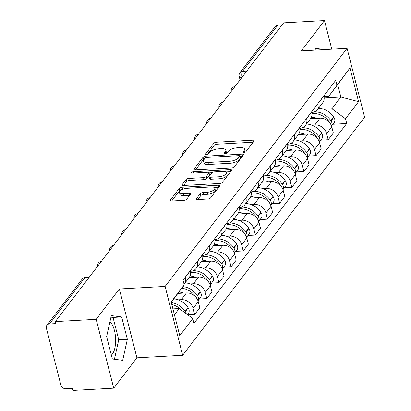 <?xml version="1.0" encoding="UTF-8"?>
<svg xmlns="http://www.w3.org/2000/svg" width="411" height="411" viewBox="0 0 411 411"><rect width="100%" height="100%" fill="white"/><g stroke="black" fill="none" stroke-linecap="round" stroke-linejoin="round"><path stroke-width="0.62" d="M243.97 152.466A1.546 0.611 -14.3 0 0 245.917 151.685L254.034 141.065A2.214 0.873 -14.3 0 0 254.162 140.634A2.214 0.873 -14.3 0 0 252.78 140.177L216.52 142.196A2.214 0.873 -14.3 0 0 213.741 143.311L205.628 153.93A1.546 0.611 -14.3 0 0 205.536 154.233A1.546 0.611 -14.3 0 0 206.502 154.551A1.546 0.611 -14.3 0 0 208.449 153.771L209.497 152.399A7.079 2.79 -14.3 0 1 218.39 148.839L221.411 148.674A7.079 2.79 -14.3 0 1 225.824 150.123A7.079 2.79 -14.3 0 1 225.413 151.51L224.36 152.887A1.546 0.611 -14.3 0 0 224.272 153.19A1.546 0.611 -14.3 0 0 225.238 153.509A1.546 0.611 -14.3 0 0 227.18 152.728L228.233 151.356A7.079 2.79 -14.3 0 1 237.121 147.796L240.142 147.631A7.079 2.79 -14.3 0 1 244.56 149.08A7.079 2.79 -14.3 0 1 244.144 150.467L243.096 151.844A1.546 0.611 -14.3 0 0 243.004 152.147A1.546 0.611 -14.3 0 0 243.97 152.466M109.922 321.813A17.581 7.208 -93.2 0 1 115.522 337.184A17.581 7.208 -93.2 0 1 112.373 354.102A17.581 7.208 -93.2 0 1 111.366 355.155M196.407 198.683A2.214 0.873 -14.3 0 0 196.278 199.114A2.214 0.873 -14.3 0 0 197.655 199.566L207.827 199.001A2.214 0.873 -14.3 0 0 210.607 197.891L219.623 186.096A2.214 0.873 -14.3 0 0 219.751 185.659A2.214 0.873 -14.3 0 0 218.369 185.207L182.109 187.226A2.214 0.873 -14.3 0 0 179.33 188.341L170.318 200.136A2.214 0.873 -14.3 0 0 170.19 200.568A2.214 0.873 -14.3 0 0 171.567 201.02L183.856 200.337A2.214 0.873 -14.3 0 0 186.635 199.227L190.493 194.177A2.214 0.873 -14.3 0 0 190.622 193.745A2.214 0.873 -14.3 0 0 189.24 193.288L183.147 193.627A5.918 2.332 -14.3 0 1 179.458 192.42A5.918 2.332 -14.3 0 1 187.236 188.284L211.105 186.954A5.918 2.332 -14.3 0 1 214.799 188.166A5.918 2.332 -14.3 0 1 207.021 192.302L203.039 192.523A2.214 0.873 -14.3 0 0 200.265 193.632L196.407 198.683L196.597 199.433M165.119 286.431L119.354 288.979L96.164 319.326L55.321 321.602L283.641 22.826L324.485 20.55L301.294 50.897L347.059 48.349L165.119 286.431L182.669 355.279L364.608 117.197L347.059 48.349M231.583 167.914A2.214 0.873 -14.3 0 0 234.362 166.804L243.379 155.009A2.214 0.873 -14.3 0 0 243.507 154.577A2.214 0.873 -14.3 0 0 242.125 154.12L205.865 156.144A2.214 0.873 -14.3 0 0 203.085 157.254L194.074 169.049A2.214 0.873 -14.3 0 0 193.946 169.481A2.214 0.873 -14.3 0 0 195.323 169.933L231.583 167.914M231.501 170.555L222.485 182.345A2.214 0.873 -14.3 0 1 219.705 183.46L183.445 185.479A2.214 0.873 -14.3 0 1 182.068 185.027A2.214 0.873 -14.3 0 1 182.196 184.59L186.055 179.545A2.214 0.873 -14.3 0 1 188.834 178.431L203.537 177.614A2.214 0.873 -14.3 0 0 206.317 176.499L208.875 173.154A2.214 0.873 -14.3 0 0 209.004 172.718A2.214 0.873 -14.3 0 0 207.622 172.266L192.312 173.118A1.546 0.611 -14.3 0 1 191.346 172.8A1.546 0.611 -14.3 0 1 193.386 171.721L230.247 169.666A2.214 0.873 -14.3 0 1 231.629 170.118A2.214 0.873 -14.3 0 1 231.501 170.555M96.164 319.326L113.713 388.174L72.87 390.45L72.362 388.441L65.996 388.796A4.506 3.709 -142.6 0 1 60.869 385.009L46.392 328.204A4.506 3.709 -142.6 0 1 46.916 325.24L82.164 279.11A4.506 3.709 37.4 0 1 84.723 277.831L49.469 323.96A4.506 3.709 -142.6 0 0 46.916 325.24M113.713 388.174L136.904 357.827L182.669 355.279M55.321 321.602L55.834 323.606L49.469 323.96M246.764 71.082L242.541 71.319A4.506 3.709 37.4 0 0 239.983 72.593L275.236 26.463A4.506 3.709 37.4 0 1 277.795 25.184L242.541 71.319A4.506 1.85 86.8 0 0 241.997 77.325M282.018 24.953L277.795 25.184M331.785 49.197L324.485 20.55M318.725 102.555L318.761 102.699A10.367 8.528 37.4 0 1 317.559 109.521L322.697 102.801A10.367 8.528 -142.6 0 0 323.899 95.979L323.863 95.835M311.6 125.088L314.847 124.903A10.367 8.528 37.4 0 1 326.642 133.611L331.78 126.891A10.367 8.528 -142.6 0 0 319.984 118.183L310.536 118.712M331.78 126.891L333.342 133.015L328.204 139.735L320.796 140.146M317.559 109.521A10.367 8.528 37.4 0 1 311.887 112.444M326.642 133.611L328.204 139.735M306.585 118.44L306.621 118.584A10.367 8.528 37.4 0 1 305.419 125.406L310.557 118.687A10.367 8.528 -142.6 0 0 311.759 111.864L311.723 111.72M308.656 156.031L316.064 155.62L321.202 148.9L319.64 142.776A10.367 8.528 -142.6 0 0 307.844 134.068L298.396 134.597M305.419 125.406A10.367 8.528 37.4 0 1 299.747 128.33M299.46 140.973L302.707 140.793A10.367 8.528 37.4 0 1 314.502 149.496L316.064 155.62M294.446 134.325L294.482 134.474A10.367 8.528 37.4 0 1 293.279 141.292L298.417 134.572A10.367 8.528 -142.6 0 0 299.619 127.749L299.583 127.605M296.516 171.921L303.924 171.505L309.062 164.785L307.5 158.661A10.367 8.528 -142.6 0 0 295.704 149.953L286.256 150.483M293.279 141.292A10.367 8.528 37.4 0 1 287.608 144.215M287.32 156.858L290.567 156.678A10.367 8.528 37.4 0 1 302.362 165.386L303.924 171.505M282.306 150.21L282.342 150.359A10.367 8.528 37.4 0 1 281.139 157.177L286.277 150.457A10.367 8.528 -142.6 0 0 287.479 143.639L287.443 143.49M284.376 187.806L291.784 187.39L296.922 180.67L295.36 174.552A10.367 8.528 -142.6 0 0 283.564 165.844L274.116 166.368M281.139 157.177A10.367 8.528 37.4 0 1 275.468 160.105M275.18 172.743L278.427 172.563A10.367 8.528 37.4 0 1 290.223 181.272L291.784 187.39M270.166 166.101L270.202 166.244A10.367 8.528 37.4 0 1 269 173.062L274.137 166.342A10.367 8.528 -142.6 0 0 275.339 159.525L275.303 159.376M272.236 203.692L279.644 203.281L284.782 196.556L283.22 190.437A10.367 8.528 -142.6 0 0 271.424 181.729L261.977 182.253M269 173.062A10.367 8.528 37.4 0 1 263.328 175.99M263.04 188.628L266.292 188.449A10.367 8.528 37.4 0 1 278.083 197.157L279.644 203.281M258.026 181.986L258.062 182.13A10.367 8.528 37.4 0 1 256.86 188.952L261.997 182.227A10.367 8.528 -142.6 0 0 263.199 175.41L263.163 175.266M260.096 219.577L267.504 219.166L272.642 212.441L271.08 206.322A10.367 8.528 -142.6 0 0 259.284 197.614L249.837 198.138M256.86 188.952A10.367 8.528 37.4 0 1 251.188 191.875M250.9 204.514L254.152 204.334A10.367 8.528 37.4 0 1 265.943 213.042L267.504 219.166M245.886 197.871L245.927 198.015A10.367 8.528 37.4 0 1 244.72 204.837L249.857 198.117A10.367 8.528 -142.6 0 0 251.059 191.295L251.023 191.151M247.956 235.462L255.365 235.051L260.502 228.331L258.94 222.207A10.367 8.528 -142.6 0 0 247.145 213.499L237.697 214.023M244.72 204.837A10.367 8.528 37.4 0 1 239.048 207.761M238.76 220.399L242.012 220.219A10.367 8.528 37.4 0 1 253.803 228.927L255.365 235.051M233.746 213.756L233.787 213.9A10.367 8.528 37.4 0 1 232.58 220.722L237.717 214.003A10.367 8.528 -142.6 0 0 238.919 207.18L238.883 207.036M235.816 251.347L243.225 250.936L248.362 244.216L246.8 238.092A10.367 8.528 -142.6 0 0 235.005 229.384L225.557 229.908M232.58 220.722A10.367 8.528 37.4 0 1 226.908 223.646M226.62 236.289L229.872 236.104A10.367 8.528 37.4 0 1 241.663 244.812L243.225 250.936M221.606 229.641L221.647 229.785A10.367 8.528 37.4 0 1 220.44 236.608L225.577 229.888A10.367 8.528 -142.6 0 0 226.78 223.065L226.744 222.921M223.676 267.232L231.085 266.821L236.222 260.101L234.66 253.977A10.367 8.528 -142.6 0 0 222.865 245.269L213.417 245.799M220.44 236.608A10.367 8.528 37.4 0 1 214.768 239.531M214.48 252.174L217.732 251.989A10.367 8.528 37.4 0 1 229.523 260.697L231.085 266.821M209.466 245.526L209.507 245.67A10.367 8.528 37.4 0 1 208.3 252.493L213.437 245.773A10.367 8.528 -142.6 0 0 214.64 238.95L214.604 238.806M211.537 283.117L218.945 282.706L224.082 275.987L222.521 269.863A10.367 8.528 -142.6 0 0 210.725 261.155L201.277 261.684M208.3 252.493A10.367 8.528 37.4 0 1 202.628 255.416M202.34 268.059L205.592 267.88A10.367 8.528 37.4 0 1 217.383 276.582L218.945 282.706M197.326 261.411L197.367 261.56A10.367 8.528 37.4 0 1 196.16 268.378L201.298 261.658A10.367 8.528 -142.6 0 0 202.5 254.835L202.464 254.692M199.397 299.008L206.805 298.592L211.942 291.872L210.381 285.748A10.367 8.528 -142.6 0 0 198.585 277.04L189.137 277.569M196.16 268.378A10.367 8.528 37.4 0 1 190.488 271.301M190.201 283.944L193.453 283.765A10.367 8.528 37.4 0 1 205.243 292.473L206.805 298.592M185.186 277.302L185.227 277.446A10.367 8.528 37.4 0 1 184.061 284.212L189.158 277.543A10.367 8.528 -142.6 0 0 190.36 270.726L190.324 270.577M187.796 314.862L194.665 314.477L199.803 307.757L198.241 301.638A10.367 8.528 -142.6 0 0 186.445 292.93L178.02 293.397M178.061 299.83L181.313 299.65A10.367 8.528 37.4 0 1 193.103 308.358L194.665 314.477M323.74 109.203L331.913 108.745L340.863 97.032L337.693 84.589L328.743 96.297L324.027 96.564M324.187 97.962L340.863 97.032L358.577 101.671L345.502 118.779L331.913 108.745M328.743 96.297L349.982 67.949L358.577 101.671M174.434 314.821L179.232 308.538L192.821 318.571L194.023 323.287L346.704 123.495L345.502 118.779M192.821 318.571L179.746 335.679L171.151 301.957L184.226 284.849L171.259 302.378M336.907 85.056L335.705 80.34L183.023 280.132L184.226 284.849M324.675 49.592L315.494 48.39L315.114 50.127M119.354 288.979L136.904 357.827M112.342 358.978L122.699 360.334L127.359 339.322L121.656 316.958L111.299 315.602L106.639 336.609L112.342 358.978M179.232 308.538L172.918 308.892M332.936 124.261L346.704 123.495M349.982 67.949L337.693 84.589M316.054 50.075L315.15 49.957M114.428 359.25L118.738 339.805L113.04 317.436L110.949 317.164M113.04 317.436L121.656 316.958M118.738 339.805L127.359 339.322M244.766 152.327A7.079 2.79 -14.3 0 0 245.069 151.089L244.56 149.08M226.029 153.37A7.079 2.79 -14.3 0 0 226.338 152.132L225.824 150.123M253.171 142.191L217.034 144.204A2.214 0.873 -14.3 0 0 214.254 145.319L207.303 154.413M204.858 158.471A2.214 0.873 -14.3 0 0 203.599 159.263L195.446 169.928M242.516 156.139L239.89 156.283M239.716 156.267A1.546 0.611 -14.3 0 0 239.808 155.964A1.546 0.611 -14.3 0 0 238.842 155.646L207.01 157.418A1.546 0.611 -14.3 0 0 205.068 158.194L203.959 159.648A7.079 2.79 -14.3 0 0 203.548 161.035A7.079 2.79 -14.3 0 0 207.961 162.484L229.718 161.271A7.079 2.79 -14.3 0 0 238.606 157.716L239.716 156.267L240.23 158.271A1.546 0.611 -14.3 0 0 240.317 157.968L239.808 155.964M203.548 161.035L204.056 163.044A7.079 2.79 -14.3 0 0 208.475 164.492L207.961 162.484M240.23 158.271L239.12 159.725A7.079 2.79 -14.3 0 1 230.232 163.28L208.475 164.492M183.568 185.474L186.563 181.549L186.055 179.545M209.004 172.718L209.518 174.726A2.214 0.873 -14.3 0 1 209.384 175.158L206.825 178.508A2.214 0.873 -14.3 0 1 204.051 179.622L189.343 180.439A2.214 0.873 -14.3 0 0 186.563 181.549M209.045 172.882L211.978 172.718M226.019 171.937L230.638 171.68M218.796 176.761A5.918 2.332 -14.3 0 0 226.574 172.625A5.918 2.332 -14.3 0 0 222.885 171.413L214.475 171.885A2.214 0.873 -14.3 0 0 211.696 172.995L209.137 176.345A2.214 0.873 -14.3 0 0 209.009 176.776A2.214 0.873 -14.3 0 0 210.386 177.233L218.796 176.761L219.31 178.77A5.918 2.332 -14.3 0 0 227.088 174.634L226.574 172.625M209.009 176.776L209.518 178.785A2.214 0.873 -14.3 0 0 210.9 179.237L210.386 177.233M219.31 178.77L210.9 179.237M214.799 188.166L215.307 190.17A5.918 2.332 -14.3 0 1 207.529 194.305L203.553 194.531A2.214 0.873 -14.3 0 0 200.774 195.641L197.778 199.561M179.458 192.42L179.967 194.424A5.918 2.332 -14.3 0 0 183.66 195.636L183.147 193.627M189.63 195.302L183.66 195.636M182.987 189.214L182.623 189.235A2.214 0.873 -14.3 0 0 179.843 190.344L171.69 201.015M218.76 187.221L214.244 187.473M312.026 113.503A17.128 14.087 37.4 0 1 312.627 113.462A17.128 14.087 37.4 0 1 329.607 122.319L329.786 122.581A5.692 4.68 37.4 0 1 330.408 123.773M331.523 126.043A5.692 4.68 -142.6 0 0 331.03 120.952L330.855 120.69A17.128 14.087 -142.6 0 0 314.574 111.807M318.633 108.119A17.128 14.087 37.4 0 1 333.691 116.976L333.871 117.238A5.692 4.68 37.4 0 1 334.04 122.817L331.538 126.09M311.44 117.171A17.128 14.087 37.4 0 1 317.04 118.347M299.886 129.393A17.128 14.087 37.4 0 1 300.487 129.347A17.128 14.087 37.4 0 1 317.467 138.204L317.646 138.466A5.692 4.68 37.4 0 1 318.268 139.658M319.383 141.929A5.692 4.68 -142.6 0 0 318.89 136.837L318.715 136.575A17.128 14.087 -142.6 0 0 302.434 127.693M306.493 124.004A17.128 14.087 37.4 0 1 321.551 132.861L321.731 133.123A5.692 4.68 37.4 0 1 321.9 138.702L319.398 141.975M299.3 133.056A17.128 14.087 37.4 0 1 304.9 134.233M287.746 145.278A17.128 14.087 37.4 0 1 288.347 145.232A17.128 14.087 37.4 0 1 305.327 154.089L305.507 154.351A5.692 4.68 37.4 0 1 306.128 155.543M307.243 157.814A5.692 4.68 -142.6 0 0 306.75 152.722L306.575 152.46A17.128 14.087 -142.6 0 0 290.294 143.578M294.353 139.894A17.128 14.087 37.4 0 1 309.411 148.746L309.591 149.008A5.692 4.68 37.4 0 1 309.76 154.587L307.258 157.865M287.161 148.941A17.128 14.087 37.4 0 1 292.76 150.118M275.606 161.163A17.128 14.087 37.4 0 1 276.207 161.117A17.128 14.087 37.4 0 1 293.187 169.979L293.367 170.241A5.692 4.68 37.4 0 1 293.988 171.433M295.103 173.699A5.692 4.68 -142.6 0 0 294.61 168.608L294.435 168.346A17.128 14.087 -142.6 0 0 278.155 159.463M282.213 155.779A17.128 14.087 37.4 0 1 297.271 164.631L297.451 164.893A5.692 4.68 37.4 0 1 297.621 170.473L295.119 173.75M275.021 164.826A17.128 14.087 37.4 0 1 280.621 166.003M263.466 177.049A17.128 14.087 37.4 0 1 264.073 177.002A17.128 14.087 37.4 0 1 281.047 185.864L281.227 186.126A5.692 4.68 37.4 0 1 281.848 187.318M282.963 189.584A5.692 4.68 -142.6 0 0 282.47 184.498L282.295 184.236A17.128 14.087 -142.6 0 0 266.015 175.348M270.073 171.664A17.128 14.087 37.4 0 1 285.136 180.516L285.311 180.778A5.692 4.68 37.4 0 1 285.481 186.358L282.979 189.635M262.881 180.712A17.128 14.087 37.4 0 1 268.486 181.893M251.327 192.934A17.128 14.087 37.4 0 1 251.933 192.887A17.128 14.087 37.4 0 1 268.907 201.75L269.087 202.012A5.692 4.68 37.4 0 1 269.708 203.204M270.823 205.469A5.692 4.68 -142.6 0 0 270.33 200.383L270.155 200.121A17.128 14.087 -142.6 0 0 253.875 191.233M257.933 187.55A17.128 14.087 37.4 0 1 272.996 196.401L273.171 196.664A5.692 4.68 37.4 0 1 273.341 202.243L270.839 205.521M250.741 196.597A17.128 14.087 37.4 0 1 256.346 197.778M239.187 208.819A17.128 14.087 37.4 0 1 239.793 208.773A17.128 14.087 37.4 0 1 256.767 217.635L256.947 217.897A5.692 4.68 37.4 0 1 257.569 219.089M258.683 221.354A5.692 4.68 -142.6 0 0 258.19 216.268L258.016 216.006A17.128 14.087 -142.6 0 0 241.735 207.123M245.793 203.435A17.128 14.087 37.4 0 1 260.857 212.287L261.031 212.549A5.692 4.68 37.4 0 1 261.201 218.128L258.699 221.406M238.601 212.482A17.128 14.087 37.4 0 1 244.206 213.663M227.047 224.704A17.128 14.087 37.4 0 1 227.653 224.658A17.128 14.087 37.4 0 1 244.627 233.52L244.807 233.782A5.692 4.68 37.4 0 1 245.434 234.974M246.543 237.239A5.692 4.68 -142.6 0 0 246.05 232.153L245.876 231.891A17.128 14.087 -142.6 0 0 229.595 223.009M233.654 219.32A17.128 14.087 37.4 0 1 248.717 228.172L248.891 228.434A5.692 4.68 37.4 0 1 249.061 234.018L246.559 237.291M226.461 228.372A17.128 14.087 37.4 0 1 232.066 229.549M214.907 240.589A17.128 14.087 37.4 0 1 215.513 240.548A17.128 14.087 37.4 0 1 232.487 249.405L232.667 249.667A5.692 4.68 37.4 0 1 233.294 250.859M234.404 253.13A5.692 4.68 -142.6 0 0 233.91 248.039L233.736 247.776A17.128 14.087 -142.6 0 0 217.455 238.894M221.514 235.205A17.128 14.087 37.4 0 1 236.577 244.062L236.751 244.324A5.692 4.68 37.4 0 1 236.921 249.903L234.419 253.176M214.321 244.257A17.128 14.087 37.4 0 1 219.926 245.434M202.767 256.479A17.128 14.087 37.4 0 1 203.373 256.433A17.128 14.087 37.4 0 1 220.347 265.29L220.527 265.552A5.692 4.68 37.4 0 1 221.154 266.744M222.264 269.015A5.692 4.68 -142.6 0 0 221.77 263.924L221.596 263.662A17.128 14.087 -142.6 0 0 205.315 254.779M209.374 251.09A17.128 14.087 37.4 0 1 224.437 259.947L224.612 260.209A5.692 4.68 37.4 0 1 224.786 265.789L222.279 269.061M202.181 260.142A17.128 14.087 37.4 0 1 207.786 261.319M190.627 272.365A17.128 14.087 37.4 0 1 191.233 272.318A17.128 14.087 37.4 0 1 208.207 281.175L208.387 281.437A5.692 4.68 37.4 0 1 209.014 282.629M210.124 284.9A5.692 4.68 -142.6 0 0 209.631 279.809L209.456 279.547A17.128 14.087 -142.6 0 0 193.175 270.664M197.234 266.98A17.128 14.087 37.4 0 1 212.297 275.832L212.472 276.094A5.692 4.68 37.4 0 1 212.646 281.674L210.139 284.951M190.041 276.028A17.128 14.087 37.4 0 1 195.646 277.204M181.739 288.27A17.128 14.087 37.4 0 1 196.068 297.066L196.247 297.328A5.692 4.68 37.4 0 1 196.874 298.52M197.984 300.785A5.692 4.68 -142.6 0 0 197.491 295.694L197.316 295.432A17.128 14.087 -142.6 0 0 182.926 286.637M185.094 282.866A17.128 14.087 37.4 0 1 200.157 291.718L200.332 291.98A5.692 4.68 37.4 0 1 200.506 297.559L197.999 300.837M179.032 292A17.128 14.087 37.4 0 1 183.506 293.089M186.255 313.721A5.692 4.68 -142.6 0 0 185.351 311.584L185.176 311.322A17.128 14.087 -142.6 0 0 171.31 302.583M173.961 298.843A17.128 14.087 37.4 0 1 188.017 307.603L188.192 307.865A5.692 4.68 37.4 0 1 188.366 313.444L187.467 314.62M171.808 304.53A17.128 14.087 37.4 0 1 182.186 310.721M205.243 292.473L210.381 285.748M217.383 276.582L222.521 269.863M229.523 260.697L234.66 253.977M241.663 244.812L246.8 238.092M253.803 228.927L258.94 222.207M265.943 213.042L271.08 206.322M278.083 197.157L283.22 190.437M290.223 181.272L295.36 174.552M302.362 165.386L307.5 158.661M314.502 149.496L319.64 142.776M193.103 308.358L198.241 301.638M181.313 299.65L186.445 292.93M193.453 283.765L198.585 277.04M197.367 261.56L202.5 254.835M205.592 267.88L210.725 261.155M209.507 245.67L214.64 238.95M217.732 251.989L222.865 245.269M221.647 229.785L226.78 223.065M229.872 236.104L235.005 229.384M233.787 213.9L238.919 207.18M242.012 220.219L247.145 213.499M245.927 198.015L251.059 191.295M254.152 204.334L259.284 197.614M258.062 182.13L263.199 175.41M266.292 188.449L271.424 181.729M270.202 166.244L275.339 159.525M278.427 172.563L283.564 165.844M282.342 150.359L287.479 143.639M290.567 156.678L295.704 149.953M294.482 134.474L299.619 127.749M302.707 140.793L307.844 134.068M306.621 118.584L311.759 111.864M314.847 124.903L319.984 118.183M318.761 102.699L323.899 95.979M185.227 277.446L190.36 270.726M234.902 86.608A4.506 1.85 86.8 0 0 234.167 87.569M222.762 102.493A4.506 1.85 86.8 0 0 222.027 103.454M210.622 118.378A4.506 1.85 86.8 0 0 209.887 119.339M198.482 134.263A4.506 1.85 86.8 0 0 197.748 135.224M186.342 150.149A4.506 1.85 86.8 0 0 185.608 151.109M174.202 166.034A4.506 1.85 86.8 0 0 173.468 167M162.062 181.919A4.506 1.85 86.8 0 0 161.328 182.885M149.923 197.804A4.506 1.85 86.8 0 0 149.188 198.77M137.783 213.694A4.506 1.85 86.8 0 0 137.048 214.655M125.643 229.579A4.506 1.85 86.8 0 0 124.908 230.54M113.503 245.465A4.506 1.85 86.8 0 0 112.768 246.425M101.363 261.35A4.506 1.85 86.8 0 0 100.628 262.31M88.951 277.595L84.723 277.831A4.506 1.85 86.8 0 1 85.498 277.348A4.506 4.506 0 0 0 82.164 279.11M240.065 79.852L239.197 76.446A4.506 1.778 -14.3 0 0 241.961 77.371M244.627 152.363L244.144 150.467M224.493 153.416L224.36 152.887M225.896 153.406L225.413 151.51M205.762 154.459L205.628 153.93M214.254 145.319L213.741 143.311M217.034 144.204L216.52 142.196M253.263 142.072L252.78 140.177M243.23 152.373L243.096 151.844M194.264 169.8L194.074 169.049M203.599 159.263L203.085 157.254M206.224 157.552L205.865 156.144M242.608 156.016L242.125 154.12M230.232 163.28L229.718 161.271M239.12 159.725L238.606 157.716M182.386 185.346L182.196 184.59M189.343 180.439L188.834 178.431M204.051 179.622L203.537 177.614M206.825 178.508L206.317 176.499M209.384 175.158L208.875 173.154M193.72 173.041L193.386 171.721M230.73 171.557L230.247 169.666M200.774 195.641L200.265 193.632M203.553 194.531L203.039 192.523M207.529 194.305L207.021 192.302M189.723 195.184L189.24 193.288M170.508 200.887L170.318 200.136M179.843 190.344L179.33 188.341M182.623 189.235L182.109 187.226M218.852 187.103L218.369 185.207M331.03 120.952L333.871 117.238M330.855 120.69L333.691 116.976M318.89 136.837L321.731 133.123M318.715 136.575L321.551 132.861M306.75 152.722L309.591 149.008M306.575 152.46L309.411 148.746M294.61 168.608L297.451 164.893M294.435 168.346L297.271 164.631M282.47 184.498L285.311 180.778M282.295 184.236L285.136 180.516M270.33 200.383L273.171 196.664M270.155 200.121L272.996 196.401M258.19 216.268L261.031 212.549M258.016 216.006L260.857 212.287M246.05 232.153L248.891 228.434M245.876 231.891L248.717 228.172M233.91 248.039L236.751 244.324M233.736 247.776L236.577 244.062M221.77 263.924L224.612 260.209M221.596 263.662L224.437 259.947M209.631 279.809L212.472 276.094M209.456 279.547L212.297 275.832M197.491 295.694L200.332 291.98M197.316 295.432L200.157 291.718M185.351 311.584L188.192 307.865M185.176 311.322L188.017 307.603M234.974 86.516A4.506 4.506 0 0 0 231.069 91.627M222.834 102.401A4.506 4.506 0 0 0 218.929 107.512M210.694 118.286A4.506 4.506 0 0 0 206.79 123.398M198.554 134.171A4.506 4.506 0 0 0 194.65 139.283M186.414 150.056A4.506 4.506 0 0 0 182.51 155.168M174.274 165.946A4.506 4.506 0 0 0 170.37 171.053M162.134 181.832A4.506 4.506 0 0 0 158.23 186.938M149.994 197.717A4.506 4.506 0 0 0 146.09 202.823M137.855 213.602A4.506 4.506 0 0 0 133.95 218.714M125.715 229.487A4.506 4.506 0 0 0 121.81 234.599M113.575 245.372A4.506 4.506 0 0 0 109.67 250.484M101.435 261.257A4.506 4.506 0 0 0 97.53 266.369M89.3 277.132L85.498 277.348M239.983 72.593A4.506 4.506 0 0 0 239.197 76.446"/></g></svg>
